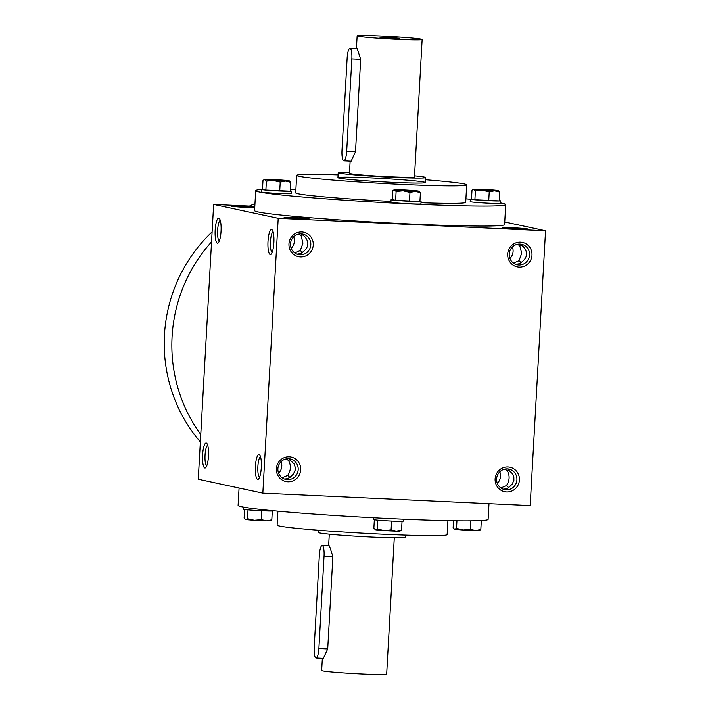 <?xml version="1.0" encoding="UTF-8"?>
<svg xmlns="http://www.w3.org/2000/svg" width="710" height="710" viewBox="0 0 710 710"><rect width="100%" height="100%" fill="white"/><g stroke="black" fill="none" stroke-linecap="round" stroke-linejoin="round"><path stroke-width="1.06" d="M519.951 244.045A10.49 10.18 102.1 0 0 517.164 264.759A10.49 10.18 102.1 0 0 529.323 256.647A10.49 10.18 102.1 0 0 519.951 244.045M515.717 264.333L519.542 263.703L522.498 261.457C527.645 256.905 527.92 251.979 523.323 246.654L520.022 244.045M521.459 244.808L519.844 245.908L517.67 244.204M512.434 227.733A12.523 0.479 3.2 0 0 502.875 227.679A12.523 0.479 3.2 0 0 515.345 228.842A12.523 0.479 3.2 0 0 527.867 229.082A12.523 0.479 3.2 0 0 512.434 227.733M513.445 263.108L519.019 260.703L521.238 262.709M507.446 468.902L512.744 474.023L513.854 476.854L513.898 480.368L512.176 484.14L508.822 487.442L506.017 488.897L503.141 489.19M505.094 469.061L507.277 470.766L508.884 469.665M254.766 207.196A12.523 0.479 3.2 0 0 240.876 206.184A12.523 0.479 3.2 0 0 231.318 206.131A12.523 0.479 3.2 0 0 240.894 207.116A12.523 0.479 3.2 0 0 254.739 207.657M293.7 217.553A12.523 0.479 3.2 0 0 284.142 217.5A12.523 0.479 3.2 0 0 296.611 218.662A12.523 0.479 3.2 0 0 309.125 218.902A12.523 0.479 3.2 0 0 293.7 217.553M294.712 252.929L300.286 250.523L302.504 252.529M296.984 254.153L300.809 253.532L303.765 251.278C308.912 246.734 309.187 241.799 304.59 236.474L301.288 233.865M288.713 458.731L294.011 463.843L295.227 467.26L295.156 470.197L293.443 473.969L290.088 477.262L287.284 478.717L284.408 479.01M286.361 458.882L288.544 460.586L290.15 459.494M508.671 487.566L506.452 485.56L500.878 487.965M507.277 470.766C509.975 475.673 509.7 480.608 506.452 485.56M509.904 258.511A10.49 10.18 102.1 0 0 512.389 246.956M289.928 477.386L287.71 475.389L282.136 477.786M302.726 234.628L301.111 235.729L298.928 234.025M530.184 505.582L262.833 493.139L278.205 218.316L545.546 230.759L530.184 505.582M254.819 206.335L213.639 204.418L198.267 479.241L262.833 493.139M504.748 221.973L545.546 230.759M500.239 202.865A125.209 4.81 -176.8 0 1 505.724 204.587L504.606 224.573A125.209 4.81 -176.8 0 1 408.942 223.907A125.209 4.81 -176.8 0 1 254.579 210.595L255.698 190.608A125.209 4.81 -176.8 0 1 261.333 189.508M213.639 204.418L278.205 218.316M267.998 241.409A12.523 2.964 -87.3 0 0 271.087 254.198A12.523 2.964 -87.3 0 0 273.891 242.172A12.523 2.964 -87.3 0 0 272.223 229.942A12.523 2.964 -87.3 0 0 267.998 241.409M261.298 467.526A12.523 2.964 92.7 0 1 258.52 479.064A12.523 2.964 92.7 0 1 255.405 466.754A12.523 2.964 92.7 0 1 259.647 454.799A12.523 2.964 92.7 0 1 261.298 467.526M215.174 230.031A12.523 2.964 -87.3 0 0 218.263 242.829A12.523 2.964 -87.3 0 0 221.067 230.803A12.523 2.964 -87.3 0 0 219.399 218.565A12.523 2.964 -87.3 0 0 215.174 230.031M208.474 456.157A12.523 2.964 92.7 0 1 205.696 467.686A12.523 2.964 92.7 0 1 202.581 455.385A12.523 2.964 92.7 0 1 206.823 443.43A12.523 2.964 92.7 0 1 208.474 456.157M301.803 231.939A12.523 12.159 102.1 0 0 290.239 250.186A12.523 12.159 102.1 0 0 311.282 251.171A12.523 12.159 102.1 0 0 301.803 231.939M287.834 481.779A12.523 12.159 -77.9 0 1 278.364 462.556A12.523 12.159 -77.9 0 1 299.407 463.532A12.523 12.159 -77.9 0 1 287.834 481.779M520.545 242.119A12.523 12.159 102.1 0 0 508.972 260.366A12.523 12.159 102.1 0 0 530.015 261.342A12.523 12.159 102.1 0 0 520.545 242.119M506.576 491.959A12.523 12.159 -77.9 0 1 497.098 472.736A12.523 12.159 -77.9 0 1 518.149 473.712A12.523 12.159 -77.9 0 1 506.576 491.959M425.601 179.754A85.138 3.266 -176.8 0 1 466.692 184.866A85.138 3.266 -176.8 0 1 401.638 184.405A85.138 3.266 -176.8 0 1 296.673 175.361A85.138 3.266 -176.8 0 1 338.084 174.864M391.955 182.319A43.825 1.686 -176.8 0 1 337.933 177.66A43.825 1.686 -176.8 0 1 381.776 178.432A43.825 1.686 -176.8 0 1 425.441 182.559A43.825 1.686 -176.8 0 1 391.955 182.319M390.988 201.418A85.138 3.266 -176.8 0 1 295.697 192.845L296.673 175.361M466.692 184.866L465.716 202.35A85.138 3.266 -176.8 0 1 421.012 202.732M505.724 204.587A125.209 4.81 -176.8 0 1 410.052 203.921A125.209 4.81 -176.8 0 1 255.698 190.608M290.292 189.224A125.209 4.81 -176.8 0 1 295.892 189.33M465.911 198.835A125.209 4.81 -176.8 0 1 470.348 199.244M489.004 503.665L488.125 519.392A125.209 4.81 -176.8 0 1 392.452 518.717A125.209 4.81 -176.8 0 1 238.098 505.413L239.066 488.027M447.921 520.67L447.14 534.639A85.138 3.266 -176.8 0 1 382.086 534.186A85.138 3.266 -176.8 0 1 277.122 525.134L277.903 511.165M206.708 465.991A10.49 2.485 92.7 0 1 205.03 455.5A10.49 2.485 92.7 0 1 207.666 445.214M220.242 220.357A10.49 2.485 -87.3 0 0 217.624 230.226A10.49 2.485 -87.3 0 0 219.275 241.125M259.532 477.36A10.49 2.485 92.7 0 1 257.854 466.869A10.49 2.485 92.7 0 1 260.499 456.583M273.066 231.726A10.49 2.485 -87.3 0 0 270.448 241.604A10.49 2.485 -87.3 0 0 272.099 252.503M506.212 489.829A10.49 10.18 -77.9 0 1 496.84 477.218A10.49 10.18 -77.9 0 1 508.999 469.115A10.49 10.18 -77.9 0 1 506.212 489.829M499.813 471.822A10.49 10.18 -77.9 0 1 497.328 483.368M287.479 479.649A10.49 10.18 -77.9 0 1 278.107 467.047A10.49 10.18 -77.9 0 1 290.266 458.935A10.49 10.18 -77.9 0 1 287.479 479.649M281.08 461.642A10.49 10.18 -77.9 0 1 278.595 473.197M287.71 475.389C290.967 470.428 291.242 465.503 288.544 460.586M291.162 248.34A10.49 10.18 102.1 0 0 293.656 236.785M301.217 233.865A10.49 10.18 102.1 0 0 298.422 254.579A10.49 10.18 102.1 0 0 310.581 246.468A10.49 10.18 102.1 0 0 301.217 233.865M519.019 260.703L521.699 253.292L519.844 245.908M301.111 235.729L302.957 243.113L300.286 250.523M200.77 434.484A150.254 145.87 -77.9 0 1 211.544 241.87M200.362 441.922A150.254 145.87 -77.9 0 1 212.104 231.859M249.432 206.086A150.254 145.87 -77.9 0 1 254.97 203.548M248.003 509.869L247.506 518.717L254.366 520.297L261.351 519.64L266.516 520.865L271.815 519.844L270.377 520.758A12.523 0.479 -176.8 0 1 266.516 520.865A12.523 0.479 -176.8 0 1 254.366 520.297A12.523 0.479 -176.8 0 1 245.749 519.463A12.523 0.479 -176.8 0 1 245.429 519.365L244.116 517.981L244.595 509.487M273.465 510.756L273.465 510.872A15.025 0.577 -176.8 0 1 261.981 510.792A15.025 0.577 -176.8 0 1 243.459 509.194L243.574 507.135M247.506 518.717L245.749 519.463M261.848 510.792L261.351 519.64M272.303 511.031L271.815 519.844M456.947 520.821L456.521 528.435L463.381 530.024L470.366 529.367L475.531 530.583L480.83 529.571L479.392 530.485A12.523 0.479 -176.8 0 1 475.531 530.583A12.523 0.479 -176.8 0 1 463.381 530.024A12.523 0.479 -176.8 0 1 454.764 529.19A12.523 0.479 -176.8 0 1 454.444 529.092L453.131 527.707L453.521 520.776M482.48 520.492L482.48 520.599A15.025 0.577 -176.8 0 1 477.084 520.741M456.521 528.435L454.764 529.19M470.845 520.856L470.366 529.367M481.318 520.758L480.83 529.571M377.747 520.164L377.25 529.012L384.11 530.592L391.103 529.944L396.269 531.16L401.558 530.139L400.12 531.053A12.523 0.479 -176.8 0 1 396.269 531.16A12.523 0.479 -176.8 0 1 384.11 530.592A12.523 0.479 -176.8 0 1 375.492 529.758A12.523 0.479 -176.8 0 1 375.173 529.66L374.986 529.545M377.25 529.012L374.995 529.545M375.492 529.758L373.868 528.284L374.339 519.782M403.315 519.205L403.209 521.175A15.025 0.577 -176.8 0 1 391.725 521.087A15.025 0.577 -176.8 0 1 373.203 519.498L373.3 517.767M391.592 521.087L391.103 529.944M402.046 521.326L401.558 530.139M266.383 181.156L265.886 190.04L262.496 189.313L262.993 180.429L264.75 179.683A12.523 0.479 3.2 0 0 273.368 180.509A12.523 0.479 3.2 0 0 285.518 181.077A12.523 0.479 3.2 0 0 289.378 180.908A12.523 0.479 3.2 0 0 289.05 180.81A12.523 0.479 3.2 0 0 280.432 179.976A12.523 0.479 3.2 0 0 268.282 179.417A12.523 0.479 3.2 0 0 264.431 179.515A12.523 0.479 3.2 0 0 264.75 179.683L266.383 181.156L273.368 180.509L280.228 182.088L285.518 181.077L290.683 182.292L289.05 180.81M262.496 189.242A15.025 0.577 3.2 0 0 261.342 189.401A15.025 0.577 3.2 0 0 279.864 190.999A15.025 0.577 3.2 0 0 291.34 191.079A15.025 0.577 3.2 0 0 290.212 190.795M261.342 189.401L261.2 191.895A15.025 0.577 3.2 0 0 279.722 193.493A15.025 0.577 3.2 0 0 291.207 193.573L291.34 191.079M265.886 190.04L290.186 191.167L290.683 182.292M279.731 190.972L280.228 182.088M475.398 190.883L474.901 199.758L471.511 199.031L472.008 190.156L473.765 189.401A12.523 0.479 3.2 0 0 482.383 190.236A12.523 0.479 3.2 0 0 494.533 190.795A12.523 0.479 3.2 0 0 498.393 190.635A12.523 0.479 3.2 0 0 498.065 190.537A12.523 0.479 3.2 0 0 489.447 189.703A12.523 0.479 3.2 0 0 477.297 189.135A12.523 0.479 3.2 0 0 473.446 189.242A12.523 0.479 3.2 0 0 473.765 189.401L475.398 190.883L482.383 190.236L489.243 191.815L494.533 190.795L499.698 192.019L498.065 190.537M471.511 198.969A15.025 0.577 3.2 0 0 470.357 199.128A15.025 0.577 3.2 0 0 488.879 200.717A15.025 0.577 3.2 0 0 500.355 200.806A15.025 0.577 3.2 0 0 499.219 200.513M470.357 199.128L470.215 201.622A15.025 0.577 3.2 0 0 488.737 203.22A15.025 0.577 3.2 0 0 500.222 203.3L500.355 200.806M474.901 199.758L499.201 200.894L499.698 192.019M488.746 200.69L489.243 191.815M396.127 191.451L395.63 200.335L392.239 199.608L392.736 190.724L394.494 189.978A12.523 0.479 3.2 0 0 403.111 190.804A12.523 0.479 3.2 0 0 415.261 191.372A12.523 0.479 3.2 0 0 419.122 191.203A12.523 0.479 3.2 0 0 418.793 191.105A12.523 0.479 3.2 0 0 410.176 190.28A12.523 0.479 3.2 0 0 398.026 189.712A12.523 0.479 3.2 0 0 394.174 189.81A12.523 0.479 3.2 0 0 394.494 189.978L396.127 191.451L403.111 190.804L409.972 192.383L415.261 191.372L420.426 192.587L418.793 191.105M392.248 199.537A15.025 0.577 3.2 0 0 391.086 199.696A15.025 0.577 3.2 0 0 409.608 201.294A15.025 0.577 3.2 0 0 421.092 201.374A15.025 0.577 3.2 0 0 419.956 201.09M391.086 199.696L390.944 202.19A15.025 0.577 3.2 0 0 409.466 203.788A15.025 0.577 3.2 0 0 420.95 203.868L421.092 201.374M395.63 200.335L419.93 201.462L420.426 192.587M409.475 201.267L409.972 192.383M347.154 57.874L341.989 150.316A10.02 2.37 -87.3 0 0 343.871 160.824A10.02 2.37 -87.3 0 0 346.684 151.328L351.849 58.886A10.02 2.37 -87.3 0 0 349.968 48.369A10.02 2.37 -87.3 0 0 347.154 57.874M382.015 36.059A32.553 1.251 3.2 0 0 357.148 35.882A32.553 1.251 3.2 0 0 389.577 38.944A32.553 1.251 3.2 0 0 422.148 39.52A32.553 1.251 3.2 0 0 382.015 36.059M350.145 161.117L349.462 173.293A32.553 1.251 3.2 0 0 381.9 176.364A32.553 1.251 3.2 0 0 414.471 176.932L422.148 39.52M343.871 160.824L351.166 161.161L355.506 151.736L360.68 59.294L357.263 48.706L349.968 48.369M387.296 37.195L379.655 37.16L389.63 38.083L399.641 38.269L387.296 37.195M349.524 172.175A43.825 1.686 3.2 0 0 338.208 172.663A43.825 1.686 3.2 0 0 381.873 176.79A43.825 1.686 3.2 0 0 425.716 177.562A43.825 1.686 3.2 0 0 414.533 175.805M318.888 648.514L324.053 556.072A10.02 2.37 -87.3 0 0 322.171 545.555A10.02 2.37 -87.3 0 0 319.358 555.06L314.193 647.502A10.02 2.37 -87.3 0 0 316.074 658.01A10.02 2.37 -87.3 0 0 318.888 648.514L327.709 648.922L332.883 556.48L329.467 545.901L322.171 545.555M394.29 537.825L386.675 674.118A32.553 1.251 -176.8 0 1 361.798 673.941A32.553 1.251 -176.8 0 1 321.666 670.48L322.349 658.303M316.074 658.01L323.37 658.347L327.709 648.922M405.73 535.136L405.605 537.337A43.825 1.686 -176.8 0 1 372.12 537.097A43.825 1.686 -176.8 0 1 318.098 532.438L318.222 530.246M346.684 151.328L355.506 151.736M351.849 58.886L360.68 59.294M324.053 556.072L332.883 556.48M264.431 179.515L263.8 179.834M473.446 189.242L472.816 189.552M394.174 189.81L393.544 190.129M357.148 35.882L356.429 48.671M338.208 172.663L337.933 177.66M425.716 177.562L425.441 182.559M328.632 545.857L329.289 534.195"/></g></svg>

